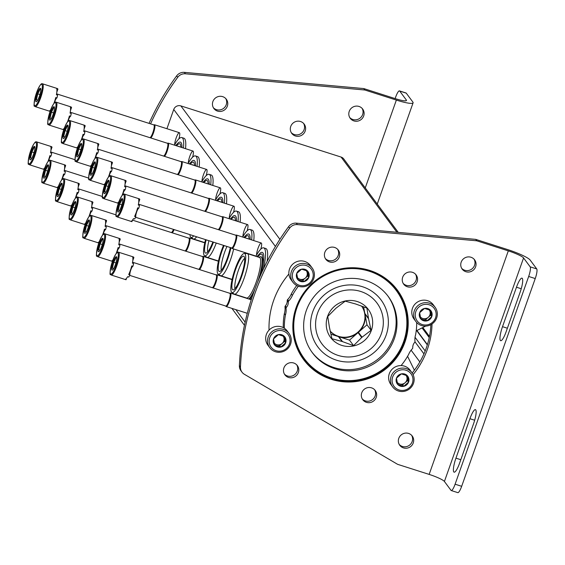 <?xml version="1.0" encoding="UTF-8"?>
<svg xmlns="http://www.w3.org/2000/svg" width="565" height="565" viewBox="0 0 565 565"><rect width="100%" height="100%" fill="white"/><g stroke="black" fill="none" stroke-linecap="round" stroke-linejoin="round"><path stroke-width="0.85" d="M166.922 128.714L173.738 109.469A5.636 5.452 -36.6 0 1 180.857 105.888L341.091 157.063A5.636 5.452 -36.6 0 1 343.76 158.963L398.254 232.37M425.657 326.104L416.214 330.857M407.577 356.303L414.378 370.209M419.844 361.932L411.108 350.166M367.434 378.953L366.318 378.592M188.3 163.165A7.048 1.469 107.7 0 1 190.398 154.782A7.048 1.469 107.7 0 1 193.258 151.321A7.048 1.469 107.7 0 1 192.566 157.232M201.952 181.549A7.048 1.469 107.7 0 1 204.05 173.165A7.048 1.469 107.7 0 1 206.903 169.705A7.048 1.469 107.7 0 1 206.211 175.616M215.597 199.932A7.048 1.469 107.7 0 1 217.695 191.549A7.048 1.469 107.7 0 1 220.548 188.081A7.048 1.469 107.7 0 1 219.856 194M229.242 218.316A7.048 1.469 107.7 0 1 231.339 209.933A7.048 1.469 107.7 0 1 234.2 206.465A7.048 1.469 107.7 0 1 233.507 212.384M242.886 236.7A7.048 1.469 107.7 0 1 244.984 228.316A7.048 1.469 107.7 0 1 247.844 224.849A7.048 1.469 107.7 0 1 247.152 230.767M256.538 255.083A7.048 1.469 107.7 0 1 258.636 246.7A7.048 1.469 107.7 0 1 261.489 243.232A7.048 1.469 107.7 0 1 260.797 249.151M174.656 144.781A7.048 1.469 107.7 0 1 176.753 136.398A7.048 1.469 107.7 0 1 179.606 132.937A7.048 1.469 107.7 0 1 178.914 138.849M312.77 311.732A39.373 38.081 143.4 0 0 356.536 361.106A39.373 38.081 143.4 0 0 379.059 297.501A39.373 38.081 143.4 0 0 312.77 311.732M174.451 145.141A31.718 6.611 107.7 0 1 181.817 137.556L183.922 138.227A31.718 6.611 107.7 0 1 185.525 148.68M181.817 137.556A31.718 6.611 107.7 0 1 183.427 148.009M175.644 145.523L178.618 142.479L179.79 142.041A26.972 5.622 107.7 0 1 181.965 147.543M176.598 145.827A25.192 5.247 107.7 0 1 180.299 144.068L181.033 147.246M178.406 146.406A22.416 4.668 107.7 0 1 179.472 146.745M188.096 163.525A31.718 6.611 107.7 0 1 195.462 155.94L197.566 156.611A31.718 6.611 107.7 0 1 199.17 167.063M195.462 155.94A31.718 6.611 107.7 0 1 197.072 166.393M189.289 163.907L192.27 160.863L193.435 160.425A26.972 5.622 107.7 0 1 195.61 165.926M190.243 164.21A25.192 5.247 107.7 0 1 193.943 162.445L194.685 165.63M192.051 164.789A22.416 4.668 107.7 0 1 193.117 165.128M201.747 181.909A31.718 6.611 107.7 0 1 209.114 174.324L211.211 174.995A31.718 6.611 107.7 0 1 212.821 185.447M209.114 174.324A31.718 6.611 107.7 0 1 210.717 184.776M202.934 182.29L205.914 179.239L207.087 178.808A26.972 5.622 107.7 0 1 209.255 184.31M203.887 182.594A25.192 5.247 107.7 0 1 207.588 180.828L208.33 184.013M205.702 183.173A22.416 4.668 107.7 0 1 206.762 183.512M215.392 200.293A31.718 6.611 107.7 0 1 222.758 192.707L224.863 193.378A31.718 6.611 107.7 0 1 226.466 203.831M222.758 192.707A31.718 6.611 107.7 0 1 224.362 203.16M216.586 200.674L219.559 197.623L220.731 197.192A26.972 5.622 107.7 0 1 222.907 202.694M217.539 200.978A25.192 5.247 107.7 0 1 221.24 199.212L221.974 202.397M219.347 201.557A22.416 4.668 107.7 0 1 220.414 201.896M196.62 236.777A21.286 4.435 107.7 0 1 193.498 239.009A21.286 4.435 107.7 0 1 193.265 238.896L190.878 237.342A20.531 4.28 107.7 0 1 189.925 234.637M193.689 235.838A20.531 4.28 107.7 0 1 190.878 237.342M207.652 251.955A16.915 3.524 107.7 0 1 208.93 240.704M229.037 218.676A31.718 6.611 107.7 0 1 236.403 211.091L238.508 211.762A31.718 6.611 107.7 0 1 240.111 222.215M236.403 211.091A31.718 6.611 107.7 0 1 238.013 221.544M230.23 219.058L233.204 216.007L234.376 215.576A26.972 5.622 107.7 0 1 236.551 221.077M231.184 219.361A25.192 5.247 107.7 0 1 234.885 217.596L235.619 220.781M232.992 219.94A22.416 4.668 107.7 0 1 234.058 220.279M216.261 243.049A21.286 4.435 107.7 0 1 207.143 257.393A21.286 4.435 107.7 0 1 206.91 257.28L204.523 255.726A20.531 4.28 107.7 0 1 205.554 239.631M213.478 242.159A20.531 4.28 107.7 0 1 204.523 255.726M212.892 241.968A17.67 3.68 107.7 0 1 205.822 253.141A17.67 3.68 107.7 0 1 206.147 239.814M221.296 270.338A16.915 3.524 107.7 0 1 226.953 246.46M242.689 237.06A31.718 6.611 107.7 0 1 250.055 229.475L252.152 230.146A31.718 6.611 107.7 0 1 253.763 240.598M250.055 229.475A31.718 6.611 107.7 0 1 251.658 239.927M243.875 237.441L246.856 234.39L248.021 233.959A26.972 5.622 107.7 0 1 250.196 239.454M244.829 237.745A25.192 5.247 107.7 0 1 248.529 235.979L249.271 239.165M246.637 238.324A22.416 4.668 107.7 0 1 247.703 238.663M245.733 252.83A21.286 4.435 107.7 0 1 245.584 253.494M233.649 248.974A21.286 4.435 107.7 0 1 230.485 259.829A21.286 4.435 107.7 0 1 220.788 275.777A21.286 4.435 107.7 0 1 220.562 275.663L218.168 274.11A20.531 4.28 107.7 0 1 223.521 245.365M230.937 247.738A20.531 4.28 107.7 0 1 227.744 258.841A20.531 4.28 107.7 0 1 218.168 274.11M230.301 247.534A17.67 3.68 107.7 0 1 227.314 258.254A17.67 3.68 107.7 0 1 219.474 271.525A17.67 3.68 107.7 0 1 218.803 262.69A17.67 3.68 107.7 0 1 224.157 245.57M234.941 288.715A16.915 3.524 107.7 0 1 237.554 272.803A16.915 3.524 107.7 0 1 244.652 258.325M255.86 256.305A31.718 6.611 107.7 0 1 263.7 247.858L265.797 248.529A31.718 6.611 107.7 0 1 267.083 261.503M263.7 247.858A31.718 6.611 107.7 0 1 263.431 268.912M251.919 297.642A26.972 5.622 107.7 0 1 250.733 299.598M256.948 256.651L260.5 252.774L261.673 252.336A26.972 5.622 107.7 0 1 261.108 273.976M257.852 256.941A25.192 5.247 107.7 0 1 262.174 254.363L262.895 259.618L261.524 268.982L258.622 279.724M255.154 288.482A22.416 4.668 107.7 0 1 248.748 298.97M259.017 257.315L259.766 256.906A22.416 4.668 107.7 0 1 257.513 282.429M244.292 253.438L247.138 253.558A21.286 4.435 107.7 0 1 247.392 253.6L259.476 257.463A21.286 4.435 107.7 0 1 256.213 282.076A21.286 4.435 107.7 0 1 246.524 298.016L234.44 294.153A21.286 4.435 107.7 0 1 234.207 294.047L231.82 292.493A20.531 4.28 107.7 0 1 234.214 271.737A20.531 4.28 107.7 0 1 244.292 253.438A20.531 4.28 107.7 0 1 241.389 277.224A20.531 4.28 107.7 0 1 231.82 292.493M247.392 253.6A21.286 4.435 107.7 0 1 244.137 278.213A21.286 4.435 107.7 0 1 234.44 294.153M240.958 276.638A17.67 3.68 107.7 0 1 233.119 289.909A17.67 3.68 107.7 0 1 234.779 271.92A17.67 3.68 107.7 0 1 243.854 256.298A17.67 3.68 107.7 0 1 240.958 276.638M42.559 83.811A11.985 2.5 107.7 0 1 40.722 97.667A11.985 2.5 107.7 0 1 35.27 106.644C35.44 104.066 32.021 111.955 35.948 94.461C40.955 81.028 42.241 84.03 42.559 83.811L56.218 88.175A11.985 2.5 107.7 0 1 56.267 88.197L57.446 88.571A11.985 2.5 -72.3 0 1 57.913 89.199L56.733 88.818A11.985 2.5 107.7 0 1 56.415 94.743L57.595 95.125A11.985 2.5 -72.3 0 1 56.952 97.922L55.765 97.547A11.985 2.5 107.7 0 1 54.388 102.032A11.985 2.5 107.7 0 1 53.816 103.572M50.673 109.765A11.985 2.5 107.7 0 1 48.929 111.008A11.985 2.5 107.7 0 1 48.88 110.987L50.066 111.369A4.697 0.982 -72.3 0 1 50.49 109.998M39.324 96.453A7.048 1.469 107.7 0 1 36.457 101.672A7.048 1.469 107.7 0 1 36.859 94.574A7.048 1.469 107.7 0 1 40.652 88.55A7.048 1.469 107.7 0 1 39.324 96.453M40.129 89.256L37.77 93.854L36.4 99.772L37.671 100.182M37.77 93.854L39.938 94.546M57.913 89.199A4.697 0.982 -72.3 0 0 56.775 92.54M56.952 97.922A4.697 0.982 -72.3 0 0 54.402 102.887M153.779 124.886L154.351 124.752A7.048 1.469 107.7 0 1 154.535 124.759A7.048 1.469 107.7 0 1 153.461 132.909A7.048 1.469 107.7 0 1 150.82 137.966M153.68 124.907A6.695 1.398 107.7 0 1 153.864 124.914A6.695 1.398 107.7 0 1 152.84 132.655A6.695 1.398 107.7 0 1 149.93 137.683M56.203 102.194A11.985 2.5 107.7 0 1 54.374 116.051A11.985 2.5 107.7 0 1 48.915 125.027C49.091 122.45 45.666 130.338 49.6 112.845C54.6 99.412 55.893 102.406 56.203 102.194L69.862 106.559A11.985 2.5 107.7 0 1 69.912 106.573L71.091 106.955A11.985 2.5 -72.3 0 1 71.557 107.583L70.378 107.202A11.985 2.5 107.7 0 1 70.06 113.127L71.246 113.509A11.985 2.5 -72.3 0 1 70.597 116.305L69.417 115.931A11.985 2.5 107.7 0 1 68.033 120.416A11.985 2.5 107.7 0 1 67.461 121.955M64.318 128.149A11.985 2.5 107.7 0 1 62.574 129.385A11.985 2.5 107.7 0 1 62.524 129.371L63.711 129.745A4.697 0.982 -72.3 0 1 64.135 128.382M52.969 114.836A7.048 1.469 107.7 0 1 50.108 120.055A7.048 1.469 107.7 0 1 50.504 112.958A7.048 1.469 107.7 0 1 54.297 106.933A7.048 1.469 107.7 0 1 52.969 114.836M53.774 107.64L51.422 112.237L50.052 118.156L51.323 118.565M51.422 112.237L53.583 112.922M71.557 107.583A4.697 0.982 -72.3 0 0 70.42 110.924M70.597 116.305A4.697 0.982 -72.3 0 0 68.047 121.27M167.424 143.27L167.996 143.136A7.048 1.469 107.7 0 1 168.186 143.143A7.048 1.469 107.7 0 1 167.106 151.293A7.048 1.469 107.7 0 1 164.472 156.35M167.332 143.291A6.695 1.398 107.7 0 1 167.508 143.298A6.695 1.398 107.7 0 1 166.484 151.039A6.695 1.398 107.7 0 1 163.575 156.06M69.855 120.578A11.985 2.5 107.7 0 1 68.019 134.435A11.985 2.5 107.7 0 1 62.56 143.411C62.736 140.833 59.311 148.722 63.245 131.228C68.252 117.795 69.537 120.79 69.855 120.578L83.514 124.943A11.985 2.5 107.7 0 1 83.556 124.957L84.743 125.338A11.985 2.5 -72.3 0 1 85.209 125.967L84.023 125.585A11.985 2.5 107.7 0 1 83.712 131.511L84.891 131.885A11.985 2.5 -72.3 0 1 84.242 134.689L83.062 134.315A11.985 2.5 107.7 0 1 81.678 138.799A11.985 2.5 107.7 0 1 81.106 140.339M77.97 146.526A11.985 2.5 107.7 0 1 76.219 147.769A11.985 2.5 107.7 0 1 76.176 147.755L77.356 148.129A4.697 0.982 -72.3 0 1 77.786 146.766M66.614 133.22A7.048 1.469 107.7 0 1 63.753 138.439A7.048 1.469 107.7 0 1 64.149 131.334A7.048 1.469 107.7 0 1 67.941 125.317A7.048 1.469 107.7 0 1 66.614 133.22M67.419 126.023L65.067 130.621L63.697 136.539L64.968 136.949M65.067 130.621L67.228 131.306M85.209 125.967A4.697 0.982 -72.3 0 0 84.072 129.307M84.242 134.689A4.697 0.982 -72.3 0 0 81.699 139.654M181.075 161.654L181.64 161.519A7.048 1.469 107.7 0 1 181.831 161.526A7.048 1.469 107.7 0 1 180.751 169.677A7.048 1.469 107.7 0 1 178.116 174.733M180.977 161.675A6.695 1.398 107.7 0 1 181.153 161.675A6.695 1.398 107.7 0 1 180.129 169.422A6.695 1.398 107.7 0 1 177.219 174.444M83.5 138.962A11.985 2.5 107.7 0 1 81.664 152.818A11.985 2.5 107.7 0 1 76.204 161.795C76.381 159.217 72.956 167.106 76.889 149.612C81.897 136.179 83.182 139.174 83.5 138.962L97.159 143.326A11.985 2.5 107.7 0 1 97.201 143.341L98.388 143.722A11.985 2.5 -72.3 0 1 98.854 144.35L97.667 143.969A11.985 2.5 107.7 0 1 97.357 149.895L98.536 150.269A11.985 2.5 -72.3 0 1 97.886 153.073L96.707 152.698A11.985 2.5 107.7 0 1 95.323 157.183A11.985 2.5 107.7 0 1 94.751 158.723M91.615 164.909A11.985 2.5 107.7 0 1 89.87 166.152A11.985 2.5 107.7 0 1 89.821 166.138L91 166.513A4.697 0.982 -72.3 0 1 91.431 165.15M80.265 151.604A7.048 1.469 107.7 0 1 77.398 156.823A7.048 1.469 107.7 0 1 77.8 149.718A7.048 1.469 107.7 0 1 81.593 143.701A7.048 1.469 107.7 0 1 80.265 151.604M81.07 144.407L78.712 148.998L77.341 154.923L78.613 155.333M78.712 148.998L80.873 149.69M98.854 144.35A4.697 0.982 -72.3 0 0 97.717 147.691M97.886 153.073A4.697 0.982 -72.3 0 0 95.344 158.038M194.72 180.037L195.292 179.903A7.048 1.469 107.7 0 1 195.476 179.91A7.048 1.469 107.7 0 1 194.402 188.06A7.048 1.469 107.7 0 1 191.761 193.117M194.621 180.058A6.695 1.398 107.7 0 1 194.798 180.058A6.695 1.398 107.7 0 1 193.774 187.806A6.695 1.398 107.7 0 1 190.871 192.827M97.145 157.345A11.985 2.5 107.7 0 1 95.316 171.202A11.985 2.5 107.7 0 1 89.856 180.171C90.033 177.601 86.607 185.489 90.534 167.996C95.542 154.563 96.827 157.557 97.145 157.345L110.804 161.71A11.985 2.5 107.7 0 1 110.853 161.724L112.032 162.106A11.985 2.5 -72.3 0 1 112.499 162.734L111.319 162.353A11.985 2.5 107.7 0 1 111.001 168.278L112.188 168.653A11.985 2.5 -72.3 0 1 111.538 171.456L110.352 171.082A11.985 2.5 107.7 0 1 108.974 175.567A11.985 2.5 107.7 0 1 108.402 177.106M105.26 183.293A11.985 2.5 107.7 0 1 103.515 184.536A11.985 2.5 107.7 0 1 103.466 184.522L104.652 184.896A4.697 0.982 -72.3 0 1 105.076 183.533M93.91 169.987A7.048 1.469 107.7 0 1 91.043 175.207A7.048 1.469 107.7 0 1 91.445 168.102A7.048 1.469 107.7 0 1 95.238 162.084A7.048 1.469 107.7 0 1 93.91 169.987M94.715 162.791L92.356 167.381L90.986 173.307L92.257 173.709M92.356 167.381L94.525 168.073M112.499 162.734A4.697 0.982 -72.3 0 0 111.362 166.075M111.538 171.456A4.697 0.982 -72.3 0 0 108.989 176.414M208.365 198.421L208.937 198.287A7.048 1.469 107.7 0 1 209.121 198.287A7.048 1.469 107.7 0 1 208.047 206.444A7.048 1.469 107.7 0 1 205.406 211.501M208.266 198.442A6.695 1.398 107.7 0 1 208.45 198.442A6.695 1.398 107.7 0 1 207.426 206.19A6.695 1.398 107.7 0 1 204.516 211.211M110.789 175.729A11.985 2.5 107.7 0 1 108.96 189.586A11.985 2.5 107.7 0 1 103.501 198.555C103.678 195.984 100.252 203.873 104.186 186.379C109.193 172.947 110.479 175.941 110.789 175.729L124.448 180.094A11.985 2.5 107.7 0 1 124.498 180.108L125.677 180.489A11.985 2.5 -72.3 0 1 126.143 181.111L124.964 180.736A11.985 2.5 107.7 0 1 124.646 186.662L125.833 187.036A11.985 2.5 -72.3 0 1 125.183 189.84L124.003 189.459A11.985 2.5 107.7 0 1 122.619 193.95A11.985 2.5 107.7 0 1 122.047 195.49M118.911 201.677A11.985 2.5 107.7 0 1 117.16 202.92A11.985 2.5 107.7 0 1 117.117 202.906L118.297 203.28A4.697 0.982 -72.3 0 1 118.728 201.917M107.555 188.371A7.048 1.469 107.7 0 1 104.695 193.59A7.048 1.469 107.7 0 1 105.09 186.485A7.048 1.469 107.7 0 1 108.883 180.468A7.048 1.469 107.7 0 1 107.555 188.371M108.36 181.167L106.008 185.765L104.638 191.69L105.909 192.093M106.008 185.765L108.169 186.457M126.143 181.111A4.697 0.982 -72.3 0 0 125.013 184.458M125.183 189.84A4.697 0.982 -72.3 0 0 122.633 194.798M222.01 216.805L222.582 216.67A7.048 1.469 107.7 0 1 222.772 216.67A7.048 1.469 107.7 0 1 221.692 224.821A7.048 1.469 107.7 0 1 219.058 229.884M221.918 216.826A6.695 1.398 107.7 0 1 222.094 216.826A6.695 1.398 107.7 0 1 221.07 224.573A6.695 1.398 107.7 0 1 218.161 229.595M124.441 194.113A11.985 2.5 107.7 0 1 122.605 207.969A11.985 2.5 107.7 0 1 117.146 216.939C117.322 214.361 113.897 222.257 117.831 204.763C122.838 191.33 124.123 194.325 124.441 194.113L138.1 198.477A11.985 2.5 107.7 0 1 138.143 198.492L139.329 198.866A11.985 2.5 -72.3 0 1 139.795 199.494L138.609 199.12A11.985 2.5 107.7 0 1 138.298 205.046L139.477 205.42A11.985 2.5 -72.3 0 1 138.828 208.224L137.648 207.842A11.985 2.5 107.7 0 1 136.264 212.334A11.985 2.5 107.7 0 1 134.604 216.437L135.784 216.819A11.985 2.5 -72.3 0 1 134.675 218.994L133.488 218.613A11.985 2.5 107.7 0 1 130.805 221.303A11.985 2.5 107.7 0 1 130.762 221.289L131.942 221.664A4.697 0.982 -72.3 0 1 132.372 220.301M121.2 206.755A7.048 1.469 107.7 0 1 118.339 211.974A7.048 1.469 107.7 0 1 118.735 204.869A7.048 1.469 107.7 0 1 122.527 198.852A7.048 1.469 107.7 0 1 121.2 206.755M122.005 199.551L119.653 204.149L118.283 210.074L119.554 210.477M119.653 204.149L121.814 204.841M139.795 199.494A4.697 0.982 -72.3 0 0 138.658 202.842M138.828 208.224A4.697 0.982 -72.3 0 0 136.737 211.748A4.697 0.982 -72.3 0 0 135.784 216.819M235.662 235.181L236.227 235.054A7.048 1.469 107.7 0 1 236.417 235.054A7.048 1.469 107.7 0 1 235.337 243.204A7.048 1.469 107.7 0 1 232.13 248.487A7.048 1.469 107.7 0 1 231.975 248.381L231.586 247.943M235.563 235.21A6.695 1.398 107.7 0 1 235.739 235.21A6.695 1.398 107.7 0 1 234.715 242.957A6.695 1.398 107.7 0 1 231.664 247.971L135.572 217.278M36.661 141.907A11.985 2.5 107.7 0 1 34.832 155.756A11.985 2.5 107.7 0 1 29.373 164.733C29.55 162.155 26.124 170.044 30.058 152.557C35.065 139.124 36.351 142.119 36.661 141.907L50.32 146.264A11.985 2.5 107.7 0 1 50.37 146.286L51.549 146.66A11.985 2.5 -72.3 0 1 52.015 147.288L50.836 146.914A11.985 2.5 107.7 0 1 50.518 152.833L51.705 153.214A11.985 2.5 -72.3 0 1 51.055 156.018L49.875 155.636A11.985 2.5 107.7 0 1 48.491 160.121A11.985 2.5 107.7 0 1 47.919 161.661M44.783 167.854A11.985 2.5 107.7 0 1 43.032 169.097A11.985 2.5 107.7 0 1 42.989 169.076L44.169 169.458A4.697 0.982 -72.3 0 1 44.6 168.088M33.427 154.542A7.048 1.469 107.7 0 1 30.567 159.761A7.048 1.469 107.7 0 1 30.962 152.663A7.048 1.469 107.7 0 1 34.755 146.646A7.048 1.469 107.7 0 1 33.427 154.542M34.232 147.345L31.88 151.943L30.51 157.868L31.781 158.271M31.88 151.943L34.041 152.635M52.015 147.288A4.697 0.982 -72.3 0 0 50.885 150.629M51.055 156.018A4.697 0.982 -72.3 0 0 48.505 160.976M50.313 160.283A11.985 2.5 107.7 0 1 48.477 174.14A11.985 2.5 107.7 0 1 43.018 183.117C43.194 180.539 39.769 188.428 43.703 170.941C48.71 157.508 49.995 160.502 50.313 160.283L63.972 164.648A11.985 2.5 107.7 0 1 64.014 164.669L65.201 165.044A11.985 2.5 -72.3 0 1 65.667 165.672L64.481 165.298A11.985 2.5 107.7 0 1 64.17 171.216L65.349 171.598A11.985 2.5 -72.3 0 1 64.7 174.394L63.52 174.02A11.985 2.5 107.7 0 1 62.136 178.505A11.985 2.5 107.7 0 1 61.564 180.044M58.428 186.238A11.985 2.5 107.7 0 1 56.677 187.481A11.985 2.5 107.7 0 1 56.634 187.46L57.814 187.841A4.697 0.982 -72.3 0 1 58.244 186.471M47.072 172.925A7.048 1.469 107.7 0 1 44.211 178.145A7.048 1.469 107.7 0 1 44.607 171.047A7.048 1.469 107.7 0 1 48.399 165.029A7.048 1.469 107.7 0 1 47.072 172.925M47.877 165.729L45.525 170.326L44.155 176.245L45.426 176.654M45.525 170.326L47.686 171.018M65.667 165.672A4.697 0.982 -72.3 0 0 64.53 169.013M64.7 174.394A4.697 0.982 -72.3 0 0 62.157 179.359M63.958 178.667A11.985 2.5 107.7 0 1 62.122 192.524A11.985 2.5 107.7 0 1 56.669 201.5C56.839 198.922 53.414 206.811 57.348 189.317C62.355 175.885 63.64 178.886 63.958 178.667L77.617 183.032A11.985 2.5 107.7 0 1 77.666 183.053L78.846 183.427A11.985 2.5 -72.3 0 1 79.312 184.056L78.132 183.674A11.985 2.5 107.7 0 1 77.815 189.6L78.994 189.981A11.985 2.5 -72.3 0 1 78.351 192.778L77.165 192.404A11.985 2.5 107.7 0 1 75.781 196.888A11.985 2.5 107.7 0 1 75.216 198.428M72.073 204.622A11.985 2.5 107.7 0 1 70.328 205.865A11.985 2.5 107.7 0 1 70.279 205.844L71.458 206.225A4.697 0.982 -72.3 0 1 71.889 204.855M60.723 191.309A7.048 1.469 107.7 0 1 57.856 196.528A7.048 1.469 107.7 0 1 58.259 189.43A7.048 1.469 107.7 0 1 62.051 183.413A7.048 1.469 107.7 0 1 60.723 191.309M61.529 184.112L59.17 188.71L57.8 194.628L59.071 195.038M59.17 188.71L61.338 189.402M79.312 184.056A4.697 0.982 -72.3 0 0 78.175 187.396M78.351 192.778A4.697 0.982 -72.3 0 0 75.802 197.743M174.14 229.595A7.048 1.469 107.7 0 1 172.219 232.822M173.497 229.39A6.695 1.398 107.7 0 1 171.329 232.54M77.603 197.051A11.985 2.5 107.7 0 1 75.774 210.907A11.985 2.5 107.7 0 1 70.314 219.884C70.491 217.306 67.066 225.195 70.999 207.701C76 194.268 77.292 197.27 77.603 197.051L91.262 201.415A11.985 2.5 107.7 0 1 91.311 201.43L92.491 201.811A11.985 2.5 -72.3 0 1 92.957 202.44L91.777 202.058A11.985 2.5 107.7 0 1 91.459 207.984L92.646 208.365A11.985 2.5 -72.3 0 1 91.996 211.162L90.81 210.787A11.985 2.5 107.7 0 1 89.432 215.272A11.985 2.5 107.7 0 1 88.86 216.812M85.718 223.006A11.985 2.5 107.7 0 1 83.973 224.249A11.985 2.5 107.7 0 1 83.924 224.227L85.11 224.609A4.697 0.982 -72.3 0 1 85.534 223.239M74.368 209.693A7.048 1.469 107.7 0 1 71.508 214.912A7.048 1.469 107.7 0 1 71.903 207.814A7.048 1.469 107.7 0 1 75.696 201.79A7.048 1.469 107.7 0 1 74.368 209.693M75.173 202.496L72.814 207.094L71.444 213.012L72.716 213.422M72.814 207.094L74.983 207.779M92.957 202.44A4.697 0.982 -72.3 0 0 91.82 205.78M91.996 211.162A4.697 0.982 -72.3 0 0 89.447 216.127M188.823 238.126L189.395 237.992A7.048 1.469 107.7 0 1 189.586 237.999A7.048 1.469 107.7 0 1 188.505 246.149A7.048 1.469 107.7 0 1 185.864 251.206M188.731 238.148A6.695 1.398 107.7 0 1 188.908 238.155A6.695 1.398 107.7 0 1 187.884 245.895A6.695 1.398 107.7 0 1 184.974 250.924M91.248 215.435A11.985 2.5 107.7 0 1 89.418 229.291A11.985 2.5 107.7 0 1 83.959 238.268C84.136 235.69 80.71 243.579 84.644 226.085C89.651 212.652 90.937 215.646 91.248 215.435L104.913 219.799A11.985 2.5 107.7 0 1 104.956 219.813L106.142 220.195A11.985 2.5 -72.3 0 1 106.601 220.823L105.422 220.442A11.985 2.5 107.7 0 1 105.111 226.367L106.291 226.749A11.985 2.5 -72.3 0 1 105.641 229.545L104.461 229.171A11.985 2.5 107.7 0 1 103.077 233.656A11.985 2.5 107.7 0 1 102.505 235.195M99.369 241.389A11.985 2.5 107.7 0 1 97.618 242.625A11.985 2.5 107.7 0 1 97.576 242.611L98.755 242.985A4.697 0.982 -72.3 0 1 99.186 241.622M88.013 228.076A7.048 1.469 107.7 0 1 85.153 233.296A7.048 1.469 107.7 0 1 85.548 226.191A7.048 1.469 107.7 0 1 89.341 220.173A7.048 1.469 107.7 0 1 88.013 228.076M88.818 220.88L86.466 225.477L85.096 231.396L86.367 231.805M86.466 225.477L88.627 226.162M106.601 220.823A4.697 0.982 -72.3 0 0 105.471 224.164M105.641 229.545A4.697 0.982 -72.3 0 0 103.091 234.51M202.475 256.51L203.04 256.376A7.048 1.469 107.7 0 1 203.231 256.383A7.048 1.469 107.7 0 1 202.15 264.533A7.048 1.469 107.7 0 1 199.516 269.59M202.376 256.531A6.695 1.398 107.7 0 1 202.553 256.538A6.695 1.398 107.7 0 1 201.528 264.279A6.695 1.398 107.7 0 1 198.619 269.3M104.899 233.818A11.985 2.5 107.7 0 1 103.063 247.675A11.985 2.5 107.7 0 1 97.604 256.651C97.78 254.073 94.355 261.962 98.289 244.468C103.296 231.036 104.582 234.03 104.899 233.818L118.558 238.183A11.985 2.5 107.7 0 1 118.601 238.197L119.787 238.578A11.985 2.5 -72.3 0 1 120.253 239.207L119.067 238.826A11.985 2.5 107.7 0 1 118.756 244.751L119.935 245.125A11.985 2.5 -72.3 0 1 119.286 247.929L118.106 247.555A11.985 2.5 107.7 0 1 116.722 252.039A11.985 2.5 107.7 0 1 116.15 253.579M113.014 259.766A11.985 2.5 107.7 0 1 111.263 261.009A11.985 2.5 107.7 0 1 111.22 260.995L112.4 261.369A4.697 0.982 -72.3 0 1 112.831 260.006M101.665 246.46A7.048 1.469 107.7 0 1 98.797 251.679A7.048 1.469 107.7 0 1 99.193 244.574A7.048 1.469 107.7 0 1 102.985 238.557A7.048 1.469 107.7 0 1 101.665 246.46M102.463 239.263L100.111 243.854L98.741 249.779L100.012 250.189M100.111 243.854L102.272 244.546M120.253 239.207A4.697 0.982 -72.3 0 0 119.116 242.547M119.286 247.929A4.697 0.982 -72.3 0 0 116.743 252.894M216.12 274.894L216.685 274.76A7.048 1.469 107.7 0 1 216.875 274.767A7.048 1.469 107.7 0 1 215.795 282.917A7.048 1.469 107.7 0 1 213.16 287.973M216.021 274.915A6.695 1.398 107.7 0 1 216.197 274.915A6.695 1.398 107.7 0 1 215.173 282.662A6.695 1.398 107.7 0 1 212.271 287.684M118.544 252.202A11.985 2.5 107.7 0 1 116.708 266.059A11.985 2.5 107.7 0 1 111.256 275.035C111.432 272.457 108.007 280.346 111.934 262.852C116.941 249.419 118.226 252.414 118.544 252.202L132.203 256.567A11.985 2.5 107.7 0 1 132.252 256.581L133.432 256.962A11.985 2.5 -72.3 0 1 133.898 257.591L132.719 257.209A11.985 2.5 107.7 0 1 132.401 263.135L133.58 263.509A11.985 2.5 -72.3 0 1 132.937 266.313L131.751 265.938A11.985 2.5 107.7 0 1 130.374 270.423A11.985 2.5 107.7 0 1 128.707 274.534L129.893 274.908A11.985 2.5 -72.3 0 1 128.778 277.083L127.598 276.709A11.985 2.5 107.7 0 1 124.914 279.393A11.985 2.5 107.7 0 1 124.865 279.378L126.052 279.753A4.697 0.982 -72.3 0 1 126.475 278.39M115.309 264.844A7.048 1.469 107.7 0 1 112.442 270.063A7.048 1.469 107.7 0 1 112.845 262.958A7.048 1.469 107.7 0 1 116.637 256.941A7.048 1.469 107.7 0 1 115.309 264.844M116.115 257.647L113.756 262.238L112.386 268.163L113.657 268.573M113.756 262.238L115.924 262.93M133.898 257.591A4.697 0.982 -72.3 0 0 132.761 260.931M132.937 266.313A4.697 0.982 -72.3 0 0 130.84 269.844A4.697 0.982 -72.3 0 0 129.893 274.908M229.764 293.277L230.336 293.143A7.048 1.469 107.7 0 1 230.52 293.15A7.048 1.469 107.7 0 1 229.447 301.3A7.048 1.469 107.7 0 1 226.233 306.576A7.048 1.469 107.7 0 1 226.078 306.47L225.689 306.032M229.665 293.299A6.695 1.398 107.7 0 1 229.849 293.299A6.695 1.398 107.7 0 1 228.825 301.046A6.695 1.398 107.7 0 1 225.774 306.061L129.675 275.367M361.692 337.503L353.598 345.646L342.517 341.62A20.142 19.485 -36.6 0 1 342.072 341.479L331.93 338.725L329.409 327.192A20.142 19.485 -36.6 0 1 329.324 326.74L327.749 316.478L335.843 308.335A20.142 19.485 -36.6 0 1 336.203 308.024L345.236 301.152L355.378 303.906A20.142 19.485 -36.6 0 1 355.823 304.048L366.904 308.073L368.479 318.335A20.142 19.485 -36.6 0 1 368.564 318.787L371.085 330.32L362.052 337.192A20.142 19.485 -36.6 0 1 361.692 337.503L358.062 332.615A20.142 19.485 143.4 0 1 338.887 336.733L349.502 340.123L358.062 332.615M371.346 330.44A23.497 22.727 -36.6 0 1 331.789 338.929A23.497 22.727 -36.6 0 1 345.229 300.968A23.497 22.727 -36.6 0 1 371.346 330.44M361.607 306.046A20.142 19.485 -36.6 0 1 363.825 323.526A20.142 19.485 -36.6 0 1 330.2 331.111M362.052 337.192L358.422 332.298A20.142 19.485 143.4 0 0 364.086 323.865A20.142 19.485 143.4 0 0 364.941 313.9L368.564 318.787M342.517 341.62L338.887 336.733M342.072 341.479L338.442 336.592A20.142 19.485 143.4 0 1 330.214 331.196M368.479 318.335L364.849 313.441A20.142 19.485 143.4 0 0 361.628 306.053M338.131 355.413A34.274 33.151 -36.6 0 1 327.46 298.631A34.274 33.151 -36.6 0 1 382.766 316.294A34.274 33.151 -36.6 0 1 338.131 355.413M364.849 313.441L363.599 306.788M358.422 332.298L366.989 324.797L364.941 313.9M371.085 330.32L366.989 324.797M353.598 345.646L349.502 340.123M330.864 334.169L338.442 336.592M406.299 99.963A14.097 2.041 19.5 0 1 406.454 100.471A14.097 2.041 19.5 0 1 395.295 98.642L363.775 88.571L364.842 90.005L396.362 100.076A21.145 3.065 19.5 0 0 413.093 102.823A21.145 3.065 19.5 0 0 412.867 102.06L406.256 93.154A8.461 1.766 -72.3 0 0 406.03 92.985L399.469 90.887A8.461 1.766 107.7 0 1 399.688 91.057L406.299 99.963L406.009 100.775M399.469 90.887A8.461 1.766 107.7 0 0 395.613 97.222L395.133 98.585M300.524 121.51A7.755 7.5 143.4 0 0 291.738 133.361A7.755 7.5 143.4 0 0 302.43 134.767A7.755 7.5 143.4 0 0 300.524 121.51M222.666 96.643A7.755 7.5 143.4 0 0 213.881 108.501A7.755 7.5 143.4 0 0 224.58 109.9A7.755 7.5 143.4 0 0 222.666 96.643M364.842 90.005L185.44 73.796A8.461 8.178 143.4 0 0 177.707 77.32A253.756 245.443 143.4 0 0 150.565 123.862M359.015 106.446A7.755 7.5 143.4 0 0 350.229 118.297A7.755 7.5 143.4 0 0 360.929 119.695A7.755 7.5 143.4 0 0 359.015 106.446M291.243 132.613A7.755 7.5 143.4 0 0 303.61 123.438M213.393 107.746A7.755 7.5 143.4 0 0 225.753 98.571M363.775 88.571L184.374 72.362A8.461 8.178 143.4 0 0 176.64 75.887A253.756 245.443 143.4 0 0 149.068 123.382M349.742 117.548A7.755 7.5 143.4 0 0 362.109 108.367M387.795 295.876A47.227 45.68 -36.6 0 1 386.559 350.321A47.227 45.68 -36.6 0 1 333.859 367.497A47.227 45.68 -36.6 0 1 311.965 352.165M365.908 280.551A47.227 45.68 143.4 0 0 312.989 298.016A47.227 45.68 143.4 0 0 312.389 352.744A47.227 45.68 143.4 0 0 334.706 368.641A47.227 45.68 143.4 0 0 387.632 351.176A47.227 45.68 143.4 0 0 388.226 296.448A47.227 45.68 143.4 0 0 365.908 280.551M451.025 490.371L444.415 481.472L523.571 257.944A14.097 2.041 -160.5 0 0 508.309 250.874L476.782 240.803L475.716 239.369L507.243 249.44A21.145 3.065 -160.5 0 1 530.139 260.041L536.75 268.94A8.461 1.766 -72.3 0 1 535.239 278.559L461.669 486.303A8.461 1.766 -72.3 0 1 457.812 492.638L451.251 490.54A8.461 1.766 107.7 0 1 451.025 490.371M476.782 240.803L297.388 224.595A8.461 8.178 -36.6 0 0 289.647 228.126A253.756 245.443 -36.6 0 0 240.457 367.045A8.461 8.178 -36.6 0 0 244.377 374.298L397.626 464.331L429.153 474.402A14.097 2.041 -160.5 0 1 444.415 481.472M451.251 490.54A8.461 1.766 107.7 0 0 455.1 484.205L528.67 276.462A8.461 1.766 107.7 0 0 530.182 266.842L523.571 257.944M415.55 274.237A7.755 7.5 -36.6 0 1 403.191 283.411M337.701 249.37A7.755 7.5 -36.6 0 1 325.341 258.544M374.637 389.779A7.755 7.5 -36.6 0 1 362.271 398.961M296.78 364.919A7.755 7.5 -36.6 0 1 284.421 374.094M242.018 372.18L240.951 370.746A8.461 8.178 -36.6 0 1 239.391 365.611A253.756 245.443 -36.6 0 1 288.581 226.685A8.461 8.178 -36.6 0 1 296.321 223.161L475.716 239.369M474.049 259.166A7.755 7.5 -36.6 0 1 461.69 268.347M411.659 435.361A7.755 7.5 -36.6 0 1 399.293 444.535M283.298 327.615A66.96 64.77 -36.6 0 1 284.372 313.554A16.915 16.364 -36.6 0 0 285 306.993A1.413 1.363 -36.6 0 1 285.346 305.919A7.472 7.225 -36.6 0 0 287.218 300.622A1.413 1.363 -36.6 0 1 287.627 299.57A16.915 16.364 -36.6 0 0 291.307 293.977A66.96 64.77 -36.6 0 1 296.724 285.509M430.883 324.649A82.469 79.771 -36.6 0 1 412.182 373.013M407.344 286.773A7.755 7.5 -36.6 0 1 405.437 273.517A7.755 7.5 -36.6 0 1 416.031 283.905A7.755 7.5 -36.6 0 1 407.344 286.773M329.494 261.906A7.755 7.5 -36.6 0 1 327.58 248.656A7.755 7.5 -36.6 0 1 338.181 259.038A7.755 7.5 -36.6 0 1 329.494 261.906M366.424 402.322A7.755 7.5 -36.6 0 1 364.517 389.066A7.755 7.5 -36.6 0 1 375.118 399.455A7.755 7.5 -36.6 0 1 366.424 402.322M288.574 377.455A7.755 7.5 -36.6 0 1 286.667 364.199A7.755 7.5 -36.6 0 1 297.261 374.588A7.755 7.5 -36.6 0 1 288.574 377.455M465.843 271.709A7.755 7.5 -36.6 0 1 463.936 258.452A7.755 7.5 -36.6 0 1 474.529 268.841A7.755 7.5 -36.6 0 1 465.843 271.709M403.452 447.897A7.755 7.5 -36.6 0 1 401.538 434.64A7.755 7.5 -36.6 0 1 412.139 445.029A7.755 7.5 -36.6 0 1 403.452 447.897M269.046 330.122A82.469 79.771 -36.6 0 1 288.899 273.997M284.343 328.237A66.96 64.77 -36.6 0 1 285.438 314.995A16.915 16.364 -36.6 0 0 286.067 308.426A1.413 1.363 -36.6 0 1 286.413 307.353A7.472 7.225 -36.6 0 0 288.284 302.063A1.413 1.363 -36.6 0 1 288.694 301.004A16.915 16.364 -36.6 0 0 292.373 295.41A66.96 64.77 -36.6 0 1 298.341 286.208M416.709 322.53A66.96 64.77 -36.6 0 1 415.607 334.77A16.915 16.364 -36.6 0 0 414.978 341.338A1.413 1.363 -36.6 0 1 414.632 342.411A7.472 7.225 -36.6 0 0 412.754 347.708A1.413 1.363 -36.6 0 1 412.344 348.76A16.915 16.364 -36.6 0 0 408.672 354.354A66.96 64.77 -36.6 0 1 401.086 365.576M432.027 323.957A82.469 79.771 -36.6 0 1 413.1 374.623M502.511 326.669A12.126 2.528 107.7 0 0 500.654 340.688A12.126 2.528 107.7 0 0 506.176 331.613L520.146 292.169A12.126 2.528 107.7 0 0 522.004 278.149A12.126 2.528 107.7 0 0 516.481 287.225L502.511 326.669L507.377 328.23M455.948 458.159A12.126 2.528 107.7 0 0 454.091 472.178A12.126 2.528 107.7 0 0 459.613 463.102L473.583 423.651A12.126 2.528 107.7 0 0 475.44 409.632A12.126 2.528 107.7 0 0 469.918 418.714L455.948 458.159L460.814 459.712M292.373 295.41L291.307 293.977M285.438 314.995L284.372 313.554M274.71 345.13L273.538 338.901L278.432 334.614L284.499 336.549L285.671 342.778L280.777 347.072L274.71 345.13A6.512 6.3 -36.6 0 1 278.432 334.614A6.512 6.3 -36.6 0 1 285.671 342.778A6.512 6.3 -36.6 0 1 274.71 345.13M289.457 343.986A10.573 10.227 -36.6 0 1 271.652 347.807A10.573 10.227 -36.6 0 1 277.705 330.73A10.573 10.227 -36.6 0 1 289.457 343.986M290.558 344.12A11.985 11.59 -36.6 0 1 281.059 352.108A11.985 11.59 -36.6 0 1 269.766 347.694A11.985 11.59 -36.6 0 1 272.485 331.245A11.985 11.59 -36.6 0 1 289.012 333.414A11.985 11.59 -36.6 0 1 290.558 344.12M269.766 347.694L267.902 345.18A11.985 11.59 -36.6 0 1 270.614 328.731A11.985 11.59 -36.6 0 1 287.147 330.899L289.012 333.414M283.023 335.984A5.636 5.452 -36.6 0 1 284.018 338.23L283.644 336.217M284.018 338.23A5.636 5.452 -36.6 0 1 282.154 343.485L284.605 341.345L284.018 338.23M282.154 343.485A5.636 5.452 -36.6 0 1 276.673 344.664L279.71 345.632L282.154 343.485M274.428 343.944L276.673 344.664A5.636 5.452 -36.6 0 1 274.23 343.047M279.71 345.632L280.777 347.072M284.605 341.345L285.671 342.778M297.882 279.696L296.71 273.467L301.604 269.18L307.671 271.115L308.843 277.344L303.949 281.638L297.882 279.696A6.512 6.3 -36.6 0 1 301.604 269.18A6.512 6.3 -36.6 0 1 308.843 277.344A6.512 6.3 -36.6 0 1 297.882 279.696M312.629 278.552A10.573 10.227 -36.6 0 1 294.824 282.373A10.573 10.227 -36.6 0 1 300.877 265.296A10.573 10.227 -36.6 0 1 312.629 278.552M313.723 278.686A11.985 11.59 -36.6 0 1 304.224 286.674A11.985 11.59 -36.6 0 1 292.938 282.26A11.985 11.59 -36.6 0 1 295.65 265.811A11.985 11.59 -36.6 0 1 312.184 267.98A11.985 11.59 -36.6 0 1 313.723 278.686M292.938 282.26L291.074 279.753A11.985 11.59 -36.6 0 1 293.786 263.304A11.985 11.59 -36.6 0 1 310.319 265.465L312.184 267.98M306.195 270.55A5.636 5.452 -36.6 0 1 307.19 272.796L306.809 270.783M307.19 272.796A5.636 5.452 -36.6 0 1 305.326 278.058L307.777 275.911L307.19 272.796M305.326 278.058A5.636 5.452 -36.6 0 1 299.846 279.23L302.882 280.198L305.326 278.058M297.6 278.517L299.846 279.23A5.636 5.452 -36.6 0 1 297.402 277.613M302.882 280.198L303.949 281.638M307.777 275.911L308.843 277.344M420.805 318.964L419.633 312.735L424.534 308.441L430.601 310.376L431.766 316.605L426.872 320.899L420.805 318.964A6.512 6.3 -36.6 0 1 424.534 308.441A6.512 6.3 -36.6 0 1 431.766 316.605A6.512 6.3 -36.6 0 1 420.805 318.964M435.551 317.812A10.573 10.227 -36.6 0 1 417.754 321.633A10.573 10.227 -36.6 0 1 423.799 304.556A10.573 10.227 -36.6 0 1 435.551 317.812M436.653 317.947A11.985 11.59 -36.6 0 1 427.154 325.941A11.985 11.59 -36.6 0 1 415.868 321.527A11.985 11.59 -36.6 0 1 418.58 305.079A11.985 11.59 -36.6 0 1 435.107 307.24A11.985 11.59 -36.6 0 1 436.653 317.947M415.868 321.527L414.004 319.013A11.985 11.59 -36.6 0 1 416.716 302.565A11.985 11.59 -36.6 0 1 433.242 304.726L435.107 307.24M429.118 309.811A5.636 5.452 -36.6 0 1 430.113 312.057L429.739 310.044M430.113 312.057A5.636 5.452 -36.6 0 1 428.256 317.318L430.7 315.171L430.113 312.057M428.256 317.318A5.636 5.452 -36.6 0 1 422.775 318.49L425.805 319.465L428.256 317.318M420.53 317.777L422.775 318.49A5.636 5.452 -36.6 0 1 420.332 316.873M425.805 319.465L426.872 320.899M430.7 315.171L431.766 316.605M397.633 384.391L396.468 378.162L401.362 373.875L407.429 375.81L408.594 382.039L403.7 386.333L397.633 384.391A6.512 6.3 -36.6 0 1 401.362 373.875A6.512 6.3 -36.6 0 1 408.594 382.039A6.512 6.3 -36.6 0 1 397.633 384.391M412.379 383.247A10.573 10.227 -36.6 0 1 394.582 387.067A10.573 10.227 -36.6 0 1 400.627 369.99A10.573 10.227 -36.6 0 1 412.379 383.247M413.481 383.381A11.985 11.59 -36.6 0 1 403.982 391.368A11.985 11.59 -36.6 0 1 392.696 386.954A11.985 11.59 -36.6 0 1 395.408 370.506A11.985 11.59 -36.6 0 1 411.942 372.674A11.985 11.59 -36.6 0 1 413.481 383.381M392.696 386.954L390.832 384.447A11.985 11.59 -36.6 0 1 393.544 367.999A11.985 11.59 -36.6 0 1 410.07 370.16L411.942 372.674M405.945 375.245A5.636 5.452 -36.6 0 1 406.948 377.491L406.567 375.478M406.948 377.491A5.636 5.452 -36.6 0 1 405.084 382.752L407.527 380.605L406.948 377.491M405.084 382.752A5.636 5.452 -36.6 0 1 399.603 383.925L402.633 384.892L405.084 382.752M397.357 383.211L399.603 383.925A5.636 5.452 -36.6 0 1 397.16 382.307M402.633 384.892L403.7 386.333M407.527 380.605L408.594 382.039M279.901 239.306L180.857 105.888M396.905 232.25L341.091 157.063M429.449 336.443L422.832 327.523M423.941 353.881L414.95 341.769M425.184 350.943L415.049 337.291M427.317 344.904L416.702 330.61M245.132 322.17L235.838 309.641M275.438 246.467L173.738 109.469M39.96 97.314A11.279 2.352 107.7 0 1 34.175 102.978A11.279 2.352 107.7 0 1 40.631 84.757A11.279 2.352 107.7 0 1 39.96 97.314M53.611 115.698A11.279 2.352 107.7 0 1 47.827 121.362A11.279 2.352 107.7 0 1 54.275 103.141A11.279 2.352 107.7 0 1 53.611 115.698M67.256 134.082A11.279 2.352 107.7 0 1 61.472 139.746A11.279 2.352 107.7 0 1 67.92 121.524A11.279 2.352 107.7 0 1 67.256 134.082M80.901 152.465A11.279 2.352 107.7 0 1 75.117 158.129A11.279 2.352 107.7 0 1 81.572 139.908A11.279 2.352 107.7 0 1 80.901 152.465M94.546 170.849A11.279 2.352 107.7 0 1 88.762 176.513A11.279 2.352 107.7 0 1 95.217 158.292A11.279 2.352 107.7 0 1 94.546 170.849M108.198 189.233A11.279 2.352 107.7 0 1 102.413 194.897A11.279 2.352 107.7 0 1 108.861 176.675A11.279 2.352 107.7 0 1 108.198 189.233M121.842 207.616A11.279 2.352 107.7 0 1 116.058 213.28A11.279 2.352 107.7 0 1 122.506 195.059A11.279 2.352 107.7 0 1 121.842 207.616M34.07 155.403A11.279 2.352 107.7 0 1 28.285 161.067A11.279 2.352 107.7 0 1 34.733 142.853A11.279 2.352 107.7 0 1 34.07 155.403M47.714 173.787A11.279 2.352 107.7 0 1 41.93 179.451A11.279 2.352 107.7 0 1 48.378 161.23A11.279 2.352 107.7 0 1 47.714 173.787M61.359 192.171A11.279 2.352 107.7 0 1 55.575 197.835A11.279 2.352 107.7 0 1 62.03 179.614A11.279 2.352 107.7 0 1 61.359 192.171M75.011 210.554A11.279 2.352 107.7 0 1 69.22 216.218A11.279 2.352 107.7 0 1 75.675 197.997A11.279 2.352 107.7 0 1 75.011 210.554M88.656 228.938A11.279 2.352 107.7 0 1 82.871 234.602A11.279 2.352 107.7 0 1 89.319 216.381A11.279 2.352 107.7 0 1 88.656 228.938M102.3 247.322A11.279 2.352 107.7 0 1 96.516 252.986A11.279 2.352 107.7 0 1 102.971 234.765A11.279 2.352 107.7 0 1 102.3 247.322M115.945 265.705A11.279 2.352 107.7 0 1 110.161 271.37A11.279 2.352 107.7 0 1 116.616 253.148A11.279 2.352 107.7 0 1 115.945 265.705M399.688 91.057L406.256 93.154M396.362 100.076L365.251 187.919M176.64 75.887L177.707 77.32M184.374 72.362L185.44 73.796M530.182 266.842L536.75 268.94M528.67 276.462L535.239 278.559M455.1 484.205L461.669 486.303M369.8 270.444A58.365 56.451 143.4 0 0 293.793 337.058A58.365 56.451 143.4 0 0 387.971 367.144A58.365 56.451 143.4 0 0 369.8 270.444M429.153 474.402L508.309 250.874M297.388 224.595L296.321 223.161M289.647 228.126L288.581 226.685M240.457 367.045L239.391 365.611M288.694 301.004L287.627 299.57M288.284 302.063L287.218 300.622M286.413 307.353L285.346 305.919M286.067 308.426L285 306.993M469.918 418.714L474.678 420.233M516.481 287.225L521.241 288.743M369.213 271.214A57.235 55.363 143.4 0 0 294.676 336.535A57.235 55.363 143.4 0 0 387.039 366.035A57.235 55.363 143.4 0 0 369.213 271.214M396.842 290.318C389.836 281.017 380.732 274.534 369.538 270.868C350.837 265.437 333.35 268.453 317.078 279.929C293.8 295.643 284.478 333.223 304.027 359.22A57.8 55.907 143.4 0 0 383.762 369.658A57.8 55.907 143.4 0 0 396.842 290.318A57.8 55.907 143.4 0 0 369.524 270.861A57.8 55.907 143.4 0 0 304.761 292.232A57.8 55.907 143.4 0 0 304.027 359.22L304.019 359.213A57.8 55.907 143.4 0 0 383.713 369.602A57.8 55.907 143.4 0 0 396.821 290.29M429.223 337.559L422.062 327.912M427.408 344.608L416.928 330.497M244.454 325.313L231.883 308.377M193.498 239.009L204.82 242.625M207.143 257.393L218.471 261.009M220.788 275.777L232.116 279.393M249.836 299.316L253.777 292.26M35.27 106.644L48.929 111.008M154.535 124.759L179.359 132.683M56.585 93.839L153.864 124.914M48.915 125.027L62.574 129.385M168.186 143.143L193.011 151.067M70.23 112.223L167.508 143.298M62.56 143.411L76.219 147.769M181.831 161.526L206.656 169.451M83.874 130.607L181.153 161.675M76.204 161.795L89.87 166.152M195.476 179.91L220.301 187.834M97.519 148.991L194.798 180.058M89.856 180.171L103.515 184.536M209.121 198.287L233.945 206.218M111.171 167.374L208.45 198.442M103.501 198.555L117.16 202.92M222.772 216.67L247.597 224.602M124.816 185.758L222.094 216.826M117.146 216.939L130.805 221.303M232.13 248.487L255.966 256.1M236.417 235.054L261.242 242.985M138.46 204.142L235.739 235.21M29.373 164.733L43.032 169.097M50.688 151.936L75.081 159.726M43.018 183.117L56.677 187.481M64.332 170.312L88.726 178.109M56.669 201.5L70.328 205.865M77.984 188.696L102.371 196.486M70.314 219.884L83.973 224.249M189.586 237.999L204.77 242.851M91.629 207.08L116.023 214.87M132.5 220.138L188.908 238.155M83.959 238.268L97.618 242.625M203.231 256.383L218.415 261.235M105.274 225.463L202.553 256.538M97.604 256.651L111.263 261.009M216.875 274.767L232.067 279.619M118.918 243.847L216.197 274.915M111.256 275.035L124.914 279.393M226.233 306.576L247.286 313.3M230.52 293.15L251.227 299.761M132.57 262.231L229.849 293.299M413.093 102.823L377.243 204.071"/></g></svg>
